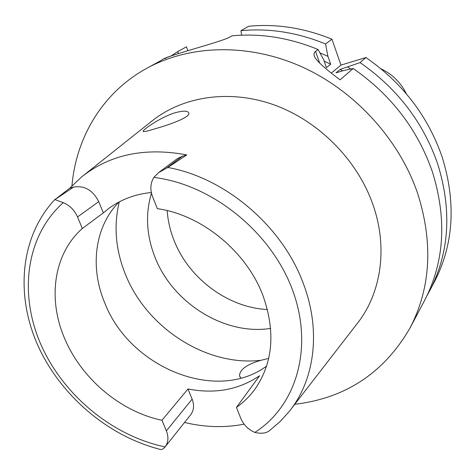 <?xml version="1.0" encoding="UTF-8"?>
<svg xmlns="http://www.w3.org/2000/svg" width="475" height="475" viewBox="0 0 475 475"><rect width="100%" height="100%" fill="white"/><g stroke="black" fill="none" stroke-linecap="round" stroke-linejoin="round"><path stroke-width="0.71" d="M167.812 167.473C225.738 177.834 282.874 226.712 303.555 284.151C321.284 331.111 314.64 380.077 289.144 411.552L280.137 421.533L269.313 430.789C265.929 433.343 261.102 433.889 254.826 432.428C248.188 429.43 243.509 424.745 240.795 418.368L236.431 407.402C243.586 402.384 249.767 396.304 254.968 389.156C272.977 363.048 275.69 331.978 263.103 295.949C246.786 251.774 201.869 214.872 157.362 208.65L152.582 196.644C149.946 189.549 150.367 183.142 153.847 177.424L158.46 172.722L167.812 167.473L186.8 154.898L182.542 156.109L177.122 158.781L158.46 172.722M151.335 192.482C134.989 194.204 120.751 199.559 108.621 208.543L103.336 212.853L98.741 201.638C92.851 190.16 84.485 185.309 73.631 187.073L69.778 188.165L81.362 177.133C109.755 154.506 144.905 147.096 186.8 154.898M266.6 366.071C216.493 403.334 129.687 367.49 104.85 303.139C89.686 267.473 94.531 226.795 119.017 201.994M103.336 212.853L82.329 228.505C53.461 253.917 47.447 299.256 64.861 338.978C81.748 378.913 120.703 411.671 161.969 420.274L166.375 430.872C168.773 437.101 168.358 442.439 165.128 446.886L165.057 446.975C163.073 449.166 161.369 449.95 159.95 449.326C107.481 435.943 59.826 394.945 37.442 344.494C15.271 294.108 20.413 236.117 55.029 199.357M82.329 228.505L77.526 216.938C74.533 210.182 69.783 205.42 63.276 202.659L54.922 199.607L73.631 187.073M69.778 188.165L54.922 199.607M290.961 409.201L356.565 324.389C381.152 293.948 388.336 247.742 372.792 204.197C357.093 159.659 318.559 120.899 273.986 104.856C229.342 88.914 182.186 96.312 151.157 121.659L83.671 175.293M155.295 128.719C170.008 124.551 190.309 117.248 188.842 113.08C187.952 110.639 183.368 110.532 175.097 112.759C161.09 116.927 142.874 129.717 143.076 131.248C143.165 132.097 147.238 131.254 155.295 128.719M244.132 424.175C224.734 427.904 204.862 427.34 184.514 422.483M165.057 446.975L190.713 414.681C193.925 410.347 194.394 405.163 192.126 399.137L187.987 388.966C214.938 394.197 238.806 389.797 259.599 375.767L236.431 407.402M187.987 388.966L161.969 420.274M151.477 193.135C145.231 214.059 146.419 235.463 155.04 257.355C172.781 303.181 224.788 335.7 270.643 328.409M268.696 358.37L261.161 360.258C246.917 364.295 239.709 369.473 239.537 375.802L240.902 378.088M267.437 309.546C227.929 307.663 188.783 278.445 174.04 240.362C170.187 230.624 167.895 220.697 167.17 210.585M241.573 35.197L240.973 30.685L248.633 26.273C276.325 23.584 304.101 27.9 331.96 39.223L340.979 65.087L365.934 57.534C402.545 82.959 427.951 116.114 442.148 156.993C456.338 202.795 453.696 244.548 434.227 282.257L427.049 295.581M187.809 50.487L186.42 46.829L177.959 51.454L178.208 53.538M240.973 30.685C269.052 27.989 297.243 32.413 325.541 43.949L327.922 56.341L330.689 64.226L326.444 67.622L323.641 59.648L318.03 49.483L314.598 52.25L314.022 53.639L314.117 55.308C314.486 58.983 323.137 67.165 340.053 79.853L353.192 68.519L343.71 70.537L336.045 72.835L340.189 69.38L360.062 62.593L365.934 57.534M340.979 65.087L331.342 73.037M360.062 62.593C397.284 88.475 423.136 122.176 437.612 163.697C452.087 210.205 449.463 252.546 429.75 290.712M170.602 56.27L177.959 51.454M168.304 57.178L168.073 56.858L165.359 58.413M71.957 185.826C76.077 137.115 102.933 92.144 146.989 68.18L161.69 60.153C164.071 56.311 217.58 43.136 229.538 37.264L232.014 35.839C260.543 33.143 289.216 37.691 318.03 49.483M331.96 39.223L325.541 43.949M164.659 58.722L165.342 58.354M146.989 68.18C190.095 44.662 248.52 42.993 301.714 66.755C354.795 90.683 399.042 139.11 417.608 193.272C433.331 242.879 430.825 287.743 410.097 327.857C384.138 372.762 345.693 398.24 294.761 404.29M410.097 327.857L424.525 300.592C444.511 261.897 447.106 218.88 432.303 171.546C417.495 129.277 391.127 94.935 353.192 68.519M342.671 70.846L340.189 69.38M347.783 67.094L350.817 69.023M330.689 64.226L324.146 61.091M319.883 52.82L327.922 56.341M406.392 93.848C400.823 82.573 392.368 74.231 381.027 68.81M153.847 177.424C211.85 184.312 270.904 231.806 292.368 289.602C314.04 347.421 296.418 406.054 254.826 432.428M182.542 156.109L166.256 168.322M98.741 201.638L77.526 216.938M165.128 446.886C112.349 435.997 62.979 394.998 40.755 344.209C18.65 293.479 26.024 235.689 63.276 202.659M166.375 430.872L192.126 399.137M261.161 360.258C206.874 366.872 146.745 328.13 125.465 274.449C115.573 249.945 113.513 225.744 119.284 201.851M315.525 51.33L319.663 63.062M239.537 375.808L239.958 376.883M314.117 55.314L314.557 56.561"/></g></svg>
